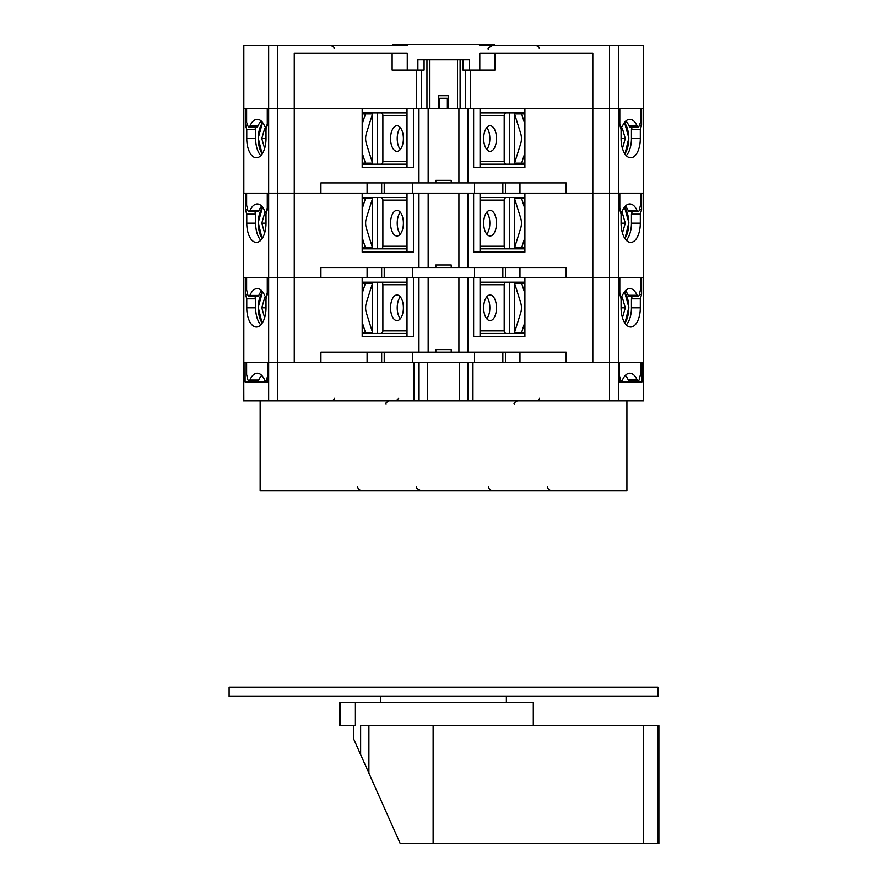 <?xml version="1.0" encoding="UTF-8"?>
<svg xmlns="http://www.w3.org/2000/svg" width="888" height="888" viewBox="0 0 888 888"><rect width="100%" height="100%" fill="white"/><g stroke="black" fill="none" stroke-linecap="round" stroke-linejoin="round"><path stroke-width="1.33" d="M253.979 381.929L253.979 380.908M633.077 381.929L633.077 380.908M622.433 317.682L625.285 307.803L621.067 307.803L621.067 298.812L619.791 294.372L619.791 277.8L566.156 277.8L566.156 267.543L412.52 267.543L412.52 277.8L267.277 277.8L267.277 294.372L266 298.812L266 307.803A19.236 9.613 -90 0 1 256.377 327.039A19.236 9.613 -90 0 1 246.764 307.803L246.764 298.812L245.477 294.372L245.477 277.8L243.823 277.8L243.823 362.437L245.088 362.437L245.088 381.929L267.632 381.929L267.632 362.437L268.653 362.437L243.479 362.437L243.479 400.91L643.589 400.91L643.589 362.437L641.98 362.437L641.98 381.929L619.424 381.929L619.424 362.437L459.462 362.437L459.462 400.91M427.605 400.91L427.605 362.437L268.653 362.437L268.653 400.91M427.605 362.437L459.462 362.437M626.906 400.91L626.906 490.676L260.151 490.676L260.151 400.91M451.226 352.181L451.226 349.617L435.841 349.617L435.841 352.181M566.156 362.437L566.156 352.181L320.912 352.181L320.912 362.437M367.088 352.181L367.088 362.437M412.52 352.181L412.52 362.437M474.536 352.181L474.536 362.437M519.968 352.181L519.968 362.437M622.433 148.407L625.285 138.528L621.067 138.528A19.236 9.613 90 0 0 630.691 157.764A19.236 9.613 90 0 0 640.304 138.528L640.304 129.537L641.591 125.086L641.591 108.525L643.245 108.525L643.589 45.421L643.589 362.437L592.807 362.437L592.807 277.8L412.52 277.8M412.52 267.543L320.912 267.543L320.912 277.8L294.261 277.8L294.261 362.437L268.653 362.437L268.653 277.8L243.479 277.8L243.823 400.91M362.171 277.8L362.171 336.785L413.431 336.785L413.431 277.8M418.958 277.8L418.958 352.181M428.16 277.8L428.16 352.181M458.907 277.8L458.907 352.181M468.098 277.8L468.098 352.181M524.897 277.8L524.897 336.785L473.626 336.785L473.626 277.8M621.067 138.528L621.067 129.537L619.791 125.086L619.791 108.525L618.414 108.525L643.245 108.525L643.589 277.8L641.591 277.8L641.591 294.372L640.304 298.812L640.304 307.803L631.435 307.803A19.236 9.613 -90 0 1 626.251 324.875M621.067 307.803A19.236 9.613 90 0 0 630.691 327.039A19.236 9.613 90 0 0 640.304 307.803M641.591 294.372L639.371 294.372M632.167 296.27L631.435 298.812L631.435 307.803M640.304 298.812L631.435 298.812M619.424 380.908L621.489 380.908A2.564 1.288 -90 0 0 622.444 380.064A19.236 9.613 -90 0 1 629.803 373.215A19.236 9.613 -90 0 1 637.107 379.942L628.216 379.942A19.236 9.613 90 0 0 625.352 375.391M621.489 380.908A2.564 1.288 -90 0 1 620.335 379.442L619.424 375.657M640.437 362.437L640.437 374.492L639.271 379.442A2.564 1.288 -90 0 1 638.106 380.908A2.564 1.288 -90 0 1 637.107 379.942M628.216 379.942A2.564 1.288 90 0 0 629.226 380.908L638.106 380.908M261.705 375.391A19.236 9.613 -90 0 0 258.797 380.064L249.905 380.064A19.236 9.613 90 0 1 257.265 373.215A19.236 9.613 90 0 1 264.569 379.942A2.564 1.288 90 0 0 265.579 380.908A2.564 1.288 90 0 0 266.733 379.442L267.632 379.442M249.905 380.064A2.564 1.288 90 0 1 248.951 380.908L257.842 380.908A2.564 1.288 -90 0 0 258.797 380.064M248.951 380.908A2.564 1.288 90 0 1 247.796 379.442L246.62 374.492L246.62 362.437M267.632 375.657L266.733 379.442M245.477 294.372L247.697 294.372M246.764 298.812L255.633 298.812L254.9 296.27M260.817 324.875A19.236 9.613 90 0 1 255.633 307.803L255.633 298.812M480.053 277.8L480.053 336.785M509.546 333.455L509.546 282.162M625.285 323.72L625.285 322.733M625.285 292.885L625.285 290.82M261.782 323.72L261.782 322.733M261.782 292.885L261.782 290.82M377.511 282.162L377.511 333.455M407.015 336.785L407.015 277.8M514.674 333.455L514.674 332.434M514.674 332.001L514.674 283.616M514.674 283.183L514.674 282.162M372.383 333.455L372.383 332.434M372.383 332.001L372.383 283.616M372.383 283.183L372.383 282.162M524.897 283.183L514.541 283.183L520.646 302.542A15.385 13.331 90 0 1 520.646 313.076L514.541 332.434L524.897 332.434M524.897 322.144L521.644 332.434M521.644 283.183L524.897 293.473M622.322 297.547L620.701 297.547L622.322 297.547L625.285 307.803M486.757 318.77A12.821 6.416 90 0 0 486.757 296.847M480.053 333.455L524.897 333.455M506.415 333.455A2.564 2.22 90 0 1 504.195 330.891L480.053 330.891M490.087 294.983A12.821 6.416 -90 0 1 496.492 307.803A12.821 6.416 -90 0 1 490.087 320.635A12.821 6.416 -90 0 1 483.671 307.803A12.821 6.416 -90 0 1 490.087 294.983M506.415 282.162A2.564 2.22 90 0 0 504.195 284.726L504.195 330.891M524.897 282.162L480.053 282.162M362.171 293.473L365.412 283.183L372.527 283.183L366.422 302.542A15.385 13.331 90 0 0 366.422 313.076L372.527 332.434L362.171 332.434M362.171 322.144L365.412 332.434M365.412 283.183L362.171 283.183M264.746 297.547L266.356 297.547L264.746 297.547L261.782 307.803L264.635 317.682M400.31 296.847A12.821 6.416 -90 0 0 400.31 318.77M407.015 333.455L362.171 333.455M380.652 333.455A2.564 2.22 90 0 0 382.872 330.891L382.872 284.726A2.564 2.22 90 0 0 380.652 282.162M396.98 294.983A12.821 6.416 90 0 1 403.396 307.803A12.821 6.416 90 0 1 396.98 320.635A12.821 6.416 90 0 1 390.565 307.803A12.821 6.416 90 0 1 396.98 294.983M362.171 282.162L407.015 282.162M261.782 307.803L266 307.803M229.115 696.381L229.115 687.145L657.953 687.145L657.953 696.381L229.115 696.381M355.4 702.53L339.405 702.53L339.405 725.618L355.4 725.618L355.4 702.53L533.3 702.53L533.3 725.618M657.686 843.6L657.686 725.618L658.885 725.618L658.885 843.6L400.255 843.6L353.768 739.182L353.768 725.618M360.628 754.622L360.628 725.618L657.686 725.618M433.122 843.6L433.122 725.618M451.226 267.543L451.226 264.979L435.841 264.979L435.841 267.543M367.088 267.543L367.088 277.8M474.536 267.543L474.536 277.8M519.968 267.543L519.968 277.8M643.245 400.91L643.245 277.8L592.807 277.8L592.807 193.162L294.261 193.162L294.261 277.8L268.653 277.8L268.653 193.162L267.277 193.162L267.277 209.723L266 214.174L266 223.166A19.236 9.613 -90 0 1 256.377 242.402A19.236 9.613 -90 0 1 246.764 223.166L246.764 214.174L245.477 209.723L245.477 193.162L243.479 193.162L243.479 277.8L243.479 45.421L407.625 45.421L407.625 44.4L392.862 44.4L392.951 45.421M622.433 233.044L625.285 223.166L621.067 223.166L621.067 214.174L619.791 209.723L619.791 193.162L566.156 193.162L566.156 182.906L320.912 182.906L320.912 193.162L243.823 193.162L243.823 45.421M362.171 193.162L362.171 252.148L413.431 252.148L413.431 193.162M418.958 193.162L418.958 267.543M428.16 193.162L428.16 267.543M458.907 193.162L458.907 267.543M468.098 193.162L468.098 267.543M524.897 193.162L524.897 252.148L473.626 252.148L473.626 193.162M643.245 45.421L618.414 45.421L618.414 108.525L609.534 108.525L618.414 108.525L618.414 193.162L643.245 193.162L641.591 193.162L641.591 209.723L640.304 214.174L640.304 223.166L631.435 223.166A19.236 9.613 -90 0 1 626.251 240.237M621.067 223.166A19.236 9.613 90 0 0 630.691 242.402A19.236 9.613 90 0 0 640.304 223.166M641.591 209.723L639.371 209.723M632.167 211.622L631.435 214.174L631.435 223.166M640.304 214.174L631.435 214.174M620.335 296.27L621.489 296.27A2.564 1.288 -90 0 0 622.444 295.426A19.236 9.613 -90 0 1 629.803 288.567A19.236 9.613 -90 0 1 637.107 295.293L628.216 295.293A19.236 9.613 90 0 0 625.352 290.742M621.489 296.27A2.564 1.288 -90 0 1 620.335 294.805L619.791 292.518M640.437 277.8L640.437 289.854L639.271 294.805A2.564 1.288 -90 0 1 638.106 296.27A2.564 1.288 -90 0 1 637.107 295.293M628.216 295.293A2.564 1.288 90 0 0 629.226 296.27L638.106 296.27M261.705 290.742A19.236 9.613 -90 0 0 258.797 295.426L249.905 295.426A19.236 9.613 90 0 1 257.265 288.567A19.236 9.613 90 0 1 264.569 295.293A2.564 1.288 90 0 0 265.579 296.27A2.564 1.288 90 0 0 266.733 294.805L267.155 294.805M249.905 295.426A2.564 1.288 90 0 1 248.951 296.27L257.842 296.27A2.564 1.288 -90 0 0 258.797 295.426M248.951 296.27A2.564 1.288 90 0 1 247.796 294.805L246.62 289.854L246.62 277.8M267.277 292.518L266.733 294.805M245.477 209.723L247.697 209.723M246.764 214.174L255.633 214.174L254.9 211.622M260.817 240.237A19.236 9.613 90 0 1 255.633 223.166L255.633 214.174M480.053 193.162L480.053 252.148M509.546 248.818L509.546 197.525M625.285 239.083L625.285 238.095M625.285 208.247L625.285 206.183M261.782 239.083L261.782 238.095M261.782 208.247L261.782 206.183M377.511 197.525L377.511 248.818M407.015 252.148L407.015 193.162M514.674 248.818L514.674 247.785M514.674 247.364L514.674 198.979M514.674 198.546L514.674 197.525M372.383 248.818L372.383 247.785M372.383 247.364L372.383 198.979M372.383 198.546L372.383 197.525M524.897 198.546L514.541 198.546L520.646 217.904A15.385 13.331 90 0 1 520.646 228.427L514.541 247.785L524.897 247.785M524.897 237.496L521.644 247.785M521.644 198.546L524.897 208.835M622.322 212.909L620.701 212.909L622.322 212.909L625.285 223.166M486.757 234.121A12.821 6.416 90 0 0 486.757 212.21M480.053 248.818L524.897 248.818M506.415 248.818A2.564 2.22 90 0 1 504.195 246.254L480.053 246.254M490.087 210.345A12.821 6.416 -90 0 1 496.492 223.166A12.821 6.416 -90 0 1 490.087 235.997A12.821 6.416 -90 0 1 483.671 223.166A12.821 6.416 -90 0 1 490.087 210.345M506.415 197.525A2.564 2.22 90 0 0 504.195 200.089L504.195 246.254M524.897 197.525L480.053 197.525M362.171 208.835L365.412 198.546L372.527 198.546L366.422 217.904A15.385 13.331 90 0 0 366.422 228.427L372.527 247.785L362.171 247.785M362.171 237.496L365.412 247.785M365.412 198.546L362.171 198.546M264.746 212.909L266.356 212.909L264.746 212.909L261.782 223.166L264.635 233.044M400.31 212.21A12.821 6.416 -90 0 0 400.31 234.121M407.015 248.818L362.171 248.818M380.652 248.818A2.564 2.22 90 0 0 382.872 246.254L382.872 200.089A2.564 2.22 90 0 0 380.652 197.525M396.98 210.345A12.821 6.416 90 0 1 403.396 223.166A12.821 6.416 90 0 1 396.98 235.997A12.821 6.416 90 0 1 390.565 223.166A12.821 6.416 90 0 1 396.98 210.345M362.171 197.525L407.015 197.525M261.782 223.166L266 223.166M451.226 182.906L451.226 180.331L435.841 180.331L435.841 182.906M367.088 182.906L367.088 193.162M412.52 182.906L412.52 193.162M474.536 182.906L474.536 193.162M519.968 182.906L519.968 193.162M618.414 400.91L618.414 193.162L592.807 193.162L592.807 108.525L524.897 108.525L524.897 167.51L473.626 167.51L473.626 108.525L468.098 108.525L468.098 182.906M418.958 182.906L418.958 108.525L413.431 108.525L413.431 167.51L362.171 167.51L362.171 108.525L294.261 108.525L294.261 193.162L268.653 193.162L268.653 108.525L267.277 108.525L267.277 125.086L266 129.537L266 138.528A19.236 9.613 -90 0 1 256.377 157.764A19.236 9.613 -90 0 1 246.764 138.528L246.764 129.537L245.477 125.086L245.477 108.525L243.823 108.525L268.653 108.525L268.653 45.421M494.938 53.125L494.938 70.052L479.798 70.052L479.798 53.125L592.807 53.125L592.807 108.525L609.534 108.525L268.653 108.525L277.533 108.525L277.533 400.91M428.16 108.525L428.16 182.906M458.907 108.525L458.907 182.906M641.591 125.086L639.449 125.086M632.167 126.984L631.435 129.537L631.435 138.528A19.236 9.613 -90 0 1 626.251 155.6M640.304 129.537L631.435 129.537M620.335 211.622L621.489 211.622A2.564 1.288 -90 0 0 622.444 210.778A19.236 9.613 -90 0 1 629.803 203.929A19.236 9.613 -90 0 1 637.107 210.656L628.216 210.656A19.236 9.613 90 0 0 625.352 206.105M621.489 211.622A2.564 1.288 -90 0 1 620.335 210.167L619.791 207.87M640.437 193.162L640.437 205.217L639.271 210.167A2.564 1.288 -90 0 1 638.106 211.622A2.564 1.288 -90 0 1 637.107 210.656M628.216 210.656A2.564 1.288 90 0 0 629.226 211.622L638.106 211.622M261.705 206.105A19.236 9.613 -90 0 0 258.797 210.778L249.905 210.778A19.236 9.613 90 0 1 257.265 203.929A19.236 9.613 90 0 1 264.569 210.656A2.564 1.288 90 0 0 265.579 211.622A2.564 1.288 90 0 0 266.733 210.167L267.155 210.167M249.905 210.778A2.564 1.288 90 0 1 248.951 211.622L257.842 211.622A2.564 1.288 -90 0 0 258.797 210.778M248.951 211.622A2.564 1.288 90 0 1 247.796 210.167L246.62 205.217L246.62 193.162M267.277 207.87L266.733 210.167M245.477 125.086L247.608 125.086M246.764 129.537L255.633 129.537L254.9 126.984M260.817 155.6A19.236 9.613 90 0 1 255.633 138.528L255.633 129.537M480.053 108.525L480.053 167.51M509.546 164.18L509.546 112.876M625.285 154.445L625.285 153.458M625.285 123.61L625.285 121.545M261.782 154.445L261.782 153.458M261.782 123.61L261.782 121.545M377.511 112.876L377.511 164.18M407.015 167.51L407.015 108.525M514.674 164.18L514.674 163.148M514.674 162.726L514.674 114.341M514.674 113.908L514.674 112.876M372.383 164.18L372.383 163.148M372.383 162.726L372.383 114.341M372.383 113.908L372.383 112.876M439.682 108.525L439.682 98.257L447.374 98.257L447.374 108.525M524.897 113.908L514.541 113.908L520.646 133.267A15.385 13.331 90 0 1 520.646 143.789L514.541 163.148L524.897 163.148M524.897 152.858L521.644 163.148M521.644 113.908L524.897 124.198M622.322 128.272L620.701 128.272L622.322 128.272L625.285 138.528M486.757 149.484A12.821 6.416 90 0 0 486.757 127.572M480.053 164.18L524.897 164.18M506.415 164.18A2.564 2.22 90 0 1 504.195 161.616L480.053 161.616M490.087 125.708A12.821 6.416 -90 0 1 496.492 138.528A12.821 6.416 -90 0 1 490.087 151.349A12.821 6.416 -90 0 1 483.671 138.528A12.821 6.416 -90 0 1 490.087 125.708M506.415 112.876A2.564 2.22 90 0 0 504.195 115.451L504.195 161.616M524.897 112.876L480.053 112.876M362.171 124.198L365.412 113.908L372.527 113.908L366.422 133.267A15.385 13.331 90 0 0 366.422 143.789L372.527 163.148L362.171 163.148M362.171 152.858L365.412 163.148M365.412 113.908L362.171 113.908M264.746 128.272L266.356 128.272L264.746 128.272L261.782 138.528L264.635 148.407M400.31 127.572A12.821 6.416 -90 0 0 400.31 149.484M407.015 164.18L362.171 164.18M380.652 164.18A2.564 2.22 90 0 0 382.872 161.616L382.872 115.451A2.564 2.22 90 0 0 380.652 112.876M396.98 125.708A12.821 6.416 90 0 1 403.396 138.528A12.821 6.416 90 0 1 396.98 151.349A12.821 6.416 90 0 1 390.565 138.528A12.821 6.416 90 0 1 396.98 125.708M362.171 112.876L407.015 112.876M261.782 138.528L266 138.528M457.542 59.785L457.542 108.525L448.662 108.525L448.662 95.693L438.406 95.693L438.406 108.525L429.514 108.525L429.514 59.785M640.437 108.525L640.437 122.366L639.149 125.93A2.564 1.288 -90 0 1 638.106 126.984L630.103 126.984A2.564 1.288 -90 0 1 629.104 126.018A19.236 9.613 -90 0 0 625.796 121.034M248.951 126.984A2.564 1.288 90 0 0 249.961 126.018L257.964 126.018A2.564 1.288 90 0 1 256.965 126.984L248.951 126.984A2.564 1.288 90 0 1 247.919 125.93L246.62 122.366L246.62 108.525M257.964 126.018A19.236 9.613 90 0 1 261.272 121.034M417.882 59.785L469.175 59.785L417.882 59.785L417.882 70.052L424.087 70.052L424.087 59.785M469.175 59.785L469.175 70.052L462.981 70.052L462.981 59.785M479.798 70.052L469.175 70.052M392.13 53.125L392.13 70.052L407.27 70.052L407.27 53.125L294.261 53.125L294.261 108.525L277.533 108.525L277.533 45.421M249.961 126.018A19.236 9.613 90 0 1 257.265 119.292A19.236 9.613 90 0 1 264.569 126.018A2.564 1.288 90 0 0 265.579 126.984A2.564 1.288 90 0 0 266.611 125.93L267.033 125.93M267.277 124.109L266.611 125.93M638.106 126.984A2.564 1.288 -90 0 1 637.107 126.018A19.236 9.613 -90 0 0 629.803 119.292A19.236 9.613 -90 0 0 622.488 126.018A2.564 1.288 -90 0 1 621.489 126.984A2.564 1.288 -90 0 1 620.446 125.93L619.791 124.109M502.519 45.421L494.205 45.421L494.205 44.4M392.862 44.4L392.862 45.421L384.537 45.421M618.414 45.421L479.442 45.421L479.442 44.4L407.625 44.4M417.882 70.052L407.27 70.052M494.117 45.421L494.117 44.4L479.442 44.4M637.107 126.018L629.104 126.018M414.097 362.437L414.097 400.91M419.058 362.437L419.058 400.91M468.009 362.437L468.009 400.91M472.96 362.437L472.96 400.91M609.534 45.421L609.534 400.91M381.662 352.181L381.662 362.437M505.405 352.181L505.405 362.437M620.335 379.442L619.424 379.442M246.764 307.803L255.633 307.803M624.408 291.875A18.859 9.424 -90 0 1 624.863 323.121A19.37 9.679 -90 0 0 625.063 322.81M504.195 284.726L480.053 284.726M624.431 291.841A19.37 9.679 -90 0 1 625.063 292.807M261.993 322.81A19.37 9.679 90 0 0 262.193 323.132A18.859 9.424 90 0 1 262.659 291.875M407.015 330.891L382.872 330.891M407.015 284.726L382.872 284.726M261.993 292.807A19.37 9.679 90 0 1 262.637 291.841M643.634 843.6L643.634 725.618M368.897 773.171L368.897 725.618M340.148 725.618L340.148 702.53M381.662 267.543L381.662 277.8M505.405 267.543L505.405 277.8M246.764 223.166L255.633 223.166M624.408 207.237A18.859 9.424 -90 0 1 624.863 238.472A19.37 9.679 -90 0 0 625.063 238.173M504.195 200.089L480.053 200.089M624.431 207.204A19.37 9.679 -90 0 1 625.063 208.158M261.993 238.173A19.37 9.679 90 0 0 262.193 238.484A18.859 9.424 90 0 1 262.659 207.237M407.015 246.254L382.872 246.254M407.015 200.089L382.872 200.089M261.993 208.158A19.37 9.679 90 0 1 262.637 207.204M381.662 182.906L381.662 193.162M505.405 182.906L505.405 193.162M640.304 138.528L631.435 138.528M246.764 138.528L255.633 138.528M624.408 122.6A18.859 9.424 -90 0 1 624.863 153.835A19.37 9.679 -90 0 0 625.063 153.535M504.195 115.451L480.053 115.451M624.431 122.566A19.37 9.679 -90 0 1 625.063 123.521M261.993 153.535A19.37 9.679 90 0 0 262.193 153.846A18.859 9.424 90 0 1 262.659 122.6M407.015 161.616L382.872 161.616M407.015 115.451L382.872 115.451M261.993 123.521A19.37 9.679 90 0 1 262.637 122.566M465.545 108.525L465.545 70.052M470.673 108.525L470.673 70.052M460.106 108.525L460.106 59.785M426.95 108.525L426.95 59.785M421.523 108.525L421.523 70.052M416.383 108.525L416.383 70.052M334.265 398.346C334.82 398.901 333.966 399.755 331.701 400.91M539.46 398.346C540.004 398.901 539.149 399.755 536.896 400.91M398.645 398.346L396.081 400.91M488.411 486.58C488.777 489.177 490.143 490.553 492.518 490.676M416.605 486.58C415.762 487.801 417.127 489.166 420.701 490.676M514.319 403.985C513.442 403.474 514.474 402.453 517.404 400.91M386.08 403.985C385.203 403.474 386.225 402.453 389.155 400.91M547.408 486.58C547.652 489.066 549.017 490.431 551.515 490.676M357.609 486.58C357.853 489.066 359.218 490.431 361.716 490.676M384.226 362.437L384.226 352.181M502.841 362.437L502.841 352.181M267.632 380.908L265.579 380.908M624.508 291.741L628.848 307.27L624.952 323.243M262.115 323.243L258.208 307.27L262.559 291.741M380.697 696.381L380.697 702.53M506.371 696.381L506.371 702.53M384.226 277.8L384.226 267.543M502.841 277.8L502.841 267.543M266.733 296.27L265.579 296.27M624.508 207.104L628.848 222.633L624.952 238.606M262.115 238.606L258.208 222.622L262.559 207.104M384.226 193.162L384.226 182.906M502.841 193.162L502.841 182.906M266.733 211.622L265.579 211.622M624.508 122.466L628.848 137.984L624.952 153.968M262.115 153.968L258.208 137.984L262.559 122.466M266.733 126.984L265.579 126.984M488.411 49.528C487.312 48.618 488.678 47.253 492.518 45.421M539.46 48.507C538.583 47.985 541.613 48.185 536.374 45.421M334.265 48.507C333.389 47.985 336.43 48.185 331.191 45.421M620.335 126.984L621.489 126.984"/></g></svg>
